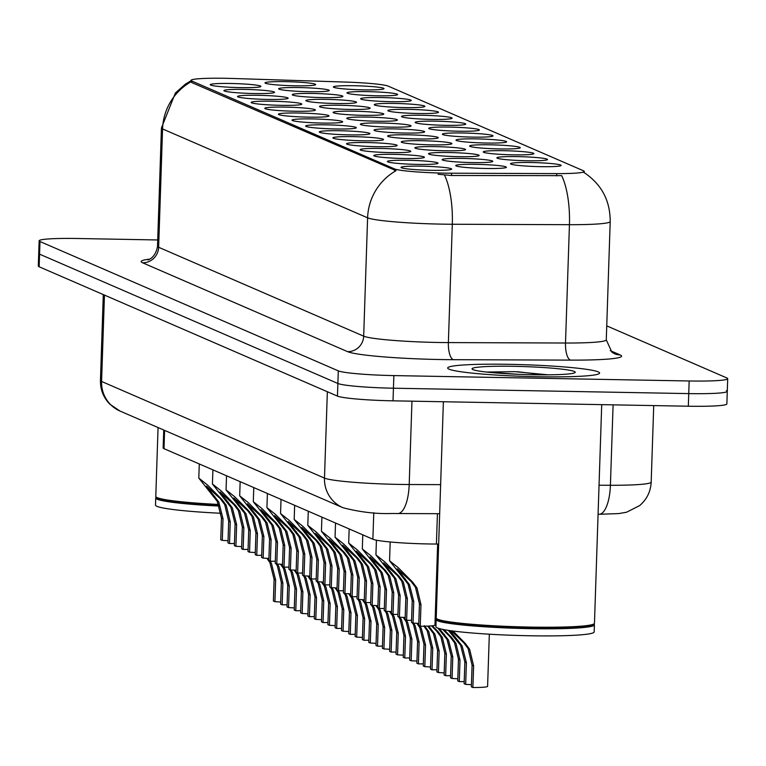 <?xml version="1.0" encoding="UTF-8"?>
<svg xmlns="http://www.w3.org/2000/svg" width="766" height="766" viewBox="0 0 766 766"><rect width="100%" height="100%" fill="white"/><g stroke="black" fill="none" stroke-linecap="round" stroke-linejoin="round"><path stroke-width="1.15" d="M408.422 109.356A25.335 1.944 -178.1 0 1 438.43 112.411A25.335 1.944 -178.1 0 1 417.958 113.492A25.335 1.944 -178.1 0 1 387.941 110.735A25.335 1.944 -178.1 0 1 408.422 109.356M394.796 103.448A25.335 1.944 -178.1 0 1 424.804 106.503A25.335 1.944 -178.1 0 1 404.333 107.585A25.335 1.944 -178.1 0 1 374.315 104.827A25.335 1.944 -178.1 0 1 394.796 103.448M381.171 97.541A25.335 1.944 -178.1 0 1 411.179 100.595A25.335 1.944 -178.1 0 1 390.708 101.677A25.335 1.944 -178.1 0 1 360.69 98.919A25.335 1.944 -178.1 0 1 381.171 97.541M422.047 115.264A25.335 1.944 -178.1 0 1 452.055 118.318A25.335 1.944 -178.1 0 1 431.584 119.4A25.335 1.944 -178.1 0 1 401.566 116.643A25.335 1.944 -178.1 0 1 422.047 115.264M435.672 121.172A25.335 1.944 -178.1 0 1 465.68 124.226A25.335 1.944 -178.1 0 1 445.209 125.308A25.335 1.944 -178.1 0 1 415.191 122.55A25.335 1.944 -178.1 0 1 435.672 121.172M367.546 91.633A25.335 1.944 -178.1 0 1 397.554 94.687A25.335 1.944 -178.1 0 1 377.083 95.769A25.335 1.944 -178.1 0 1 347.065 93.012A25.335 1.944 -178.1 0 1 367.546 91.633M449.297 127.079A25.335 1.944 -178.1 0 1 479.305 130.134A25.335 1.944 -178.1 0 1 458.834 131.216A25.335 1.944 -178.1 0 1 428.816 128.458A25.335 1.944 -178.1 0 1 449.297 127.079M462.923 132.987A25.335 1.944 -178.1 0 1 492.931 136.042A25.335 1.944 -178.1 0 1 472.459 137.114A25.335 1.944 -178.1 0 1 442.442 134.366A25.335 1.944 -178.1 0 1 462.923 132.987M476.548 138.895A25.335 1.944 -178.1 0 1 506.556 141.949A25.335 1.944 -178.1 0 1 486.084 143.022A25.335 1.944 -178.1 0 1 456.067 140.274A25.335 1.944 -178.1 0 1 476.548 138.895M490.173 144.803A25.335 1.944 -178.1 0 1 520.181 147.848A25.335 1.944 -178.1 0 1 499.71 148.93A25.335 1.944 -178.1 0 1 469.692 146.182A25.335 1.944 -178.1 0 1 490.173 144.803M503.798 150.701A25.335 1.944 -178.1 0 1 533.806 153.755A25.335 1.944 -178.1 0 1 513.335 154.837A25.335 1.944 -178.1 0 1 483.317 152.08A25.335 1.944 -178.1 0 1 503.798 150.701M517.423 156.609A25.335 1.944 -178.1 0 1 547.431 159.663A25.335 1.944 -178.1 0 1 526.96 160.745A25.335 1.944 -178.1 0 1 496.942 157.988A25.335 1.944 -178.1 0 1 517.423 156.609M531.049 162.516A25.335 1.944 -178.1 0 1 561.057 165.571A25.335 1.944 -178.1 0 1 540.585 166.653A25.335 1.944 -178.1 0 1 510.568 163.895A25.335 1.944 -178.1 0 1 531.049 162.516M353.921 85.725A25.335 1.944 -178.1 0 1 383.929 88.779A25.335 1.944 -178.1 0 1 363.457 89.861A25.335 1.944 -178.1 0 1 333.44 87.104A25.335 1.944 -178.1 0 1 353.921 85.725M326.44 99.369A25.335 1.944 -178.1 0 1 356.449 102.424A25.335 1.944 -178.1 0 1 335.977 103.506A25.335 1.944 -178.1 0 1 305.96 100.748A25.335 1.944 -178.1 0 1 326.44 99.369M367.316 117.093A25.335 1.944 -178.1 0 1 397.324 120.147A25.335 1.944 -178.1 0 1 376.853 121.229A25.335 1.944 -178.1 0 1 346.835 118.471A25.335 1.944 -178.1 0 1 367.316 117.093M340.066 105.277A25.335 1.944 -178.1 0 1 370.074 108.332A25.335 1.944 -178.1 0 1 349.602 109.414A25.335 1.944 -178.1 0 1 319.585 106.656A25.335 1.944 -178.1 0 1 340.066 105.277M380.941 123A25.335 1.944 -178.1 0 1 410.949 126.055A25.335 1.944 -178.1 0 1 390.478 127.137A25.335 1.944 -178.1 0 1 360.451 124.379A25.335 1.944 -178.1 0 1 380.941 123M312.815 93.462A25.335 1.944 -178.1 0 1 342.823 96.516A25.335 1.944 -178.1 0 1 322.352 97.598A25.335 1.944 -178.1 0 1 292.334 94.85A25.335 1.944 -178.1 0 1 312.815 93.462M299.19 87.563A25.335 1.944 -178.1 0 1 329.198 90.618A25.335 1.944 -178.1 0 1 308.727 91.69A25.335 1.944 -178.1 0 1 278.709 88.942A25.335 1.944 -178.1 0 1 299.19 87.563M353.691 111.185A25.335 1.944 -178.1 0 1 383.699 114.239A25.335 1.944 -178.1 0 1 363.228 115.321A25.335 1.944 -178.1 0 1 333.21 112.564A25.335 1.944 -178.1 0 1 353.691 111.185M394.567 128.908A25.335 1.944 -178.1 0 1 424.575 131.963A25.335 1.944 -178.1 0 1 404.103 133.045A25.335 1.944 -178.1 0 1 374.076 130.287A25.335 1.944 -178.1 0 1 394.567 128.908M408.192 134.816A25.335 1.944 -178.1 0 1 438.2 137.87A25.335 1.944 -178.1 0 1 417.729 138.952A25.335 1.944 -178.1 0 1 387.701 136.195A25.335 1.944 -178.1 0 1 408.192 134.816M421.817 140.724A25.335 1.944 -178.1 0 1 451.825 143.778A25.335 1.944 -178.1 0 1 431.344 144.86A25.335 1.944 -178.1 0 1 401.327 142.103A25.335 1.944 -178.1 0 1 421.817 140.724M435.442 146.632A25.335 1.944 -178.1 0 1 465.45 149.686A25.335 1.944 -178.1 0 1 444.969 150.758A25.335 1.944 -178.1 0 1 414.952 148.01A25.335 1.944 -178.1 0 1 435.442 146.632M449.058 152.539A25.335 1.944 -178.1 0 1 479.076 155.594A25.335 1.944 -178.1 0 1 458.595 156.666A25.335 1.944 -178.1 0 1 428.577 153.918A25.335 1.944 -178.1 0 1 449.058 152.539M462.683 158.438A25.335 1.944 -178.1 0 1 492.701 161.492A25.335 1.944 -178.1 0 1 472.22 162.574A25.335 1.944 -178.1 0 1 442.202 159.816A25.335 1.944 -178.1 0 1 462.683 158.438M476.308 164.345A25.335 1.944 -178.1 0 1 506.316 167.4A25.335 1.944 -178.1 0 1 485.845 168.482A25.335 1.944 -178.1 0 1 455.827 165.724A25.335 1.944 -178.1 0 1 476.308 164.345M285.565 81.656A25.335 1.944 -178.1 0 1 315.573 84.71A25.335 1.944 -178.1 0 1 295.101 85.782A25.335 1.944 -178.1 0 1 265.084 83.034A25.335 1.944 -178.1 0 1 285.565 81.656M244.45 89.392A25.335 1.944 -178.1 0 1 274.458 92.447A25.335 1.944 -178.1 0 1 253.986 93.519A25.335 1.944 -178.1 0 1 223.969 90.771A25.335 1.944 -178.1 0 1 244.45 89.392M258.075 95.3A25.335 1.944 -178.1 0 1 288.083 98.354A25.335 1.944 -178.1 0 1 267.612 99.427A25.335 1.944 -178.1 0 1 237.594 96.679A25.335 1.944 -178.1 0 1 258.075 95.3M271.7 101.208A25.335 1.944 -178.1 0 1 301.708 104.253A25.335 1.944 -178.1 0 1 281.237 105.335A25.335 1.944 -178.1 0 1 251.219 102.587A25.335 1.944 -178.1 0 1 271.7 101.208M285.325 107.106A25.335 1.944 -178.1 0 1 315.333 110.16A25.335 1.944 -178.1 0 1 294.862 111.242A25.335 1.944 -178.1 0 1 264.845 108.485A25.335 1.944 -178.1 0 1 285.325 107.106M298.951 113.014A25.335 1.944 -178.1 0 1 328.959 116.068A25.335 1.944 -178.1 0 1 308.487 117.15A25.335 1.944 -178.1 0 1 278.47 114.393A25.335 1.944 -178.1 0 1 298.951 113.014M312.576 118.922A25.335 1.944 -178.1 0 1 342.584 121.976A25.335 1.944 -178.1 0 1 322.113 123.058A25.335 1.944 -178.1 0 1 292.095 120.3A25.335 1.944 -178.1 0 1 312.576 118.922M326.201 124.829A25.335 1.944 -178.1 0 1 356.209 127.884A25.335 1.944 -178.1 0 1 335.738 128.966A25.335 1.944 -178.1 0 1 305.72 126.208A25.335 1.944 -178.1 0 1 326.201 124.829M339.826 130.737A25.335 1.944 -178.1 0 1 369.834 133.791A25.335 1.944 -178.1 0 1 349.363 134.873A25.335 1.944 -178.1 0 1 319.345 132.116A25.335 1.944 -178.1 0 1 339.826 130.737M353.452 136.645A25.335 1.944 -178.1 0 1 383.46 139.699A25.335 1.944 -178.1 0 1 362.988 140.781A25.335 1.944 -178.1 0 1 332.971 138.024A25.335 1.944 -178.1 0 1 353.452 136.645M367.077 142.553A25.335 1.944 -178.1 0 1 397.085 145.607A25.335 1.944 -178.1 0 1 376.613 146.689A25.335 1.944 -178.1 0 1 346.596 143.931A25.335 1.944 -178.1 0 1 367.077 142.553M380.702 148.46A25.335 1.944 -178.1 0 1 410.71 151.515A25.335 1.944 -178.1 0 1 390.239 152.597A25.335 1.944 -178.1 0 1 360.221 149.839A25.335 1.944 -178.1 0 1 380.702 148.46M394.327 154.368A25.335 1.944 -178.1 0 1 424.335 157.423A25.335 1.944 -178.1 0 1 403.864 158.495A25.335 1.944 -178.1 0 1 373.846 155.747A25.335 1.944 -178.1 0 1 394.327 154.368M407.952 160.276A25.335 1.944 -178.1 0 1 437.96 163.33A25.335 1.944 -178.1 0 1 417.489 164.403A25.335 1.944 -178.1 0 1 387.472 161.655A25.335 1.944 -178.1 0 1 407.952 160.276M421.578 166.184A25.335 1.944 -178.1 0 1 451.586 169.229A25.335 1.944 -178.1 0 1 431.114 170.311A25.335 1.944 -178.1 0 1 401.097 167.562A25.335 1.944 -178.1 0 1 421.578 166.184M230.825 83.484A25.335 1.944 -178.1 0 1 260.833 86.539A25.335 1.944 -178.1 0 1 240.361 87.621A25.335 1.944 -178.1 0 1 210.344 84.863A25.335 1.944 -178.1 0 1 230.825 83.484M438.659 544.052L436.419 544.042A47.502 3.648 -178.1 0 1 428.462 543.956A47.502 3.648 -178.1 0 1 372.889 539.226L164.001 448.665A47.502 3.648 -178.1 0 1 163.148 447.938L163.742 430.023M451.624 173.212A42.752 3.284 -178.1 0 1 444.462 173.135A42.752 3.284 -178.1 0 1 394.452 168.874L191.806 81.024A42.752 3.284 -178.1 0 1 191.04 80.373A42.752 3.284 -178.1 0 1 233.132 78.486L345.61 82.067A42.752 3.284 -178.1 0 1 388.209 86.137L583.5 170.799A42.752 3.284 -178.1 0 1 584.267 171.45A42.752 3.284 -178.1 0 1 556.748 173.604L451.624 173.212L451.547 175.5L438.114 174.255M537.933 376.728A76.006 5.831 1.9 0 0 599.596 373.052A76.006 5.831 1.9 0 0 509.323 364.329A76.006 5.831 1.9 0 0 447.67 368.006A76.006 5.831 1.9 0 0 537.933 376.728A76.006 5.831 1.9 0 0 599.596 373.052A76.006 5.831 1.9 0 0 509.323 364.329A76.006 5.831 1.9 0 0 447.67 368.006A76.006 5.831 1.9 0 0 537.933 376.728M584.18 172.618C601.511 184.261 610.186 200.548 610.205 221.498A63.339 4.855 -178.1 0 1 569.435 224.687L452.304 224.246A63.339 4.855 -178.1 0 1 441.685 224.132A63.339 4.855 -178.1 0 1 367.603 217.822A55.42 54.242 -66.6 0 1 396.06 170.674L191.759 82.575L191.002 81.493M157.719 239.969L77.672 238.504A47.502 3.648 1.9 0 0 39.133 240.811L38.721 253.431A47.502 3.648 1.9 0 0 39.564 254.159L337.873 383.479A47.502 3.648 1.9 0 0 393.446 388.209L688.749 393.6A47.502 3.648 1.9 0 0 727.279 391.302A47.502 3.648 1.9 0 0 726.436 390.574M583.443 172.35L584.027 172.561M191.031 81.79A55.42 54.242 113.4 0 0 162.564 128.937L367.603 217.822L363.678 336.169A63.339 4.855 1.9 0 0 437.759 342.469A63.339 4.855 1.9 0 0 448.378 342.584L565.509 343.024L569.435 224.687A55.42 19.801 -89.8 0 0 561.708 175.653L451.547 175.5M39.133 240.811A47.502 3.648 1.9 0 0 39.985 241.529L338.294 370.859A47.502 3.648 1.9 0 0 393.858 375.589L689.161 380.98A47.502 3.648 1.9 0 0 727.7 378.672A47.502 3.648 1.9 0 0 726.848 377.954L606.739 325.876M688.328 406.219A47.502 3.648 1.9 0 0 726.867 403.921L727.279 391.302A47.502 3.648 1.9 0 1 688.749 393.6L393.446 388.209A47.502 3.648 1.9 0 1 337.873 383.479L39.564 254.159A47.502 3.648 1.9 0 1 38.721 253.431L38.3 266.051A47.502 3.648 1.9 0 0 39.152 266.779L337.452 396.108A47.502 3.648 1.9 0 0 393.025 400.829L688.328 406.219L689.161 380.98M222.293 540.403L220.752 539.743L221.47 518.103L217.266 501.347L198.806 478.089L207.394 484.907L221.872 499.422L226.209 505.225L230.231 521.895L229.513 543.534L227.971 542.874L228.689 521.234L224.716 504.583L220.34 498.752L206.466 486.094L218.76 501.998L223.011 518.764L222.293 540.403A15.837 1.216 -178.1 0 1 228.048 540.739M234.444 543.487A23.756 1.819 -178.1 0 1 229.513 543.534M277.282 564.054L278.853 566.514L282.874 583.185L282.156 604.824L280.615 604.154L281.333 582.514L277.359 565.863L275.98 563.68M269.68 560.588L271.403 563.278L275.645 580.053L274.927 601.693A15.837 1.216 -178.1 0 1 280.691 602.019M274.927 601.693L273.395 601.023L274.113 579.383L269.91 562.637L266.961 558.328M287.087 604.776A23.756 1.819 -178.1 0 1 282.156 604.824M235.918 546.311L234.377 545.651L235.095 524.011L230.892 507.255L212.431 483.997L221.02 490.805L235.497 505.33L239.835 511.133L243.856 527.803L243.138 549.442L241.596 548.782L242.315 527.142L238.341 510.491L233.965 504.66L220.091 492.002L232.385 507.906L236.627 524.672L235.918 546.311A15.837 1.216 -178.1 0 1 241.673 546.646M248.069 549.394A23.756 1.819 -178.1 0 1 243.138 549.442M249.534 552.219L248.002 551.558L248.72 529.909L244.517 513.163L226.056 489.905L234.645 496.713L249.122 511.238L253.46 517.04L257.481 533.711L256.763 555.35L255.222 554.689L255.94 533.04L251.966 516.399L247.59 510.568L233.716 497.91L246.01 513.814L250.252 530.579L249.534 552.219A15.837 1.216 -178.1 0 1 255.298 552.554M261.694 555.302A23.756 1.819 -178.1 0 1 256.763 555.35M263.159 558.127L261.627 557.466L262.345 535.817L258.142 519.07L239.681 495.813L248.27 502.62L262.748 517.136L267.085 522.948L271.107 539.618L270.388 561.258L268.847 560.597L269.565 538.948L265.591 522.297L261.216 516.476L247.341 503.817L259.636 519.721L263.877 536.487L263.159 558.127A15.837 1.216 -178.1 0 1 268.923 558.462M275.32 561.21A23.756 1.819 -178.1 0 1 270.388 561.258M276.785 564.035L275.253 563.364L275.971 541.725L271.767 524.978L253.307 501.711L261.895 508.528L276.373 523.044L280.71 528.856L284.732 545.526L284.014 567.166L282.472 566.495L283.19 544.856L279.217 528.205L274.841 522.383L260.967 509.725L273.261 525.629L277.503 542.395L276.785 564.035A15.837 1.216 -178.1 0 1 282.549 564.37M288.945 567.118A23.756 1.819 -178.1 0 1 284.014 567.166M290.908 569.961L292.478 572.422L296.499 589.092L295.781 610.732L294.24 610.062L294.958 588.422L290.984 571.771L289.605 569.588M283.305 566.486L285.029 569.186L289.27 585.961L288.552 607.601A15.837 1.216 -178.1 0 1 294.307 607.926M288.552 607.601L287.02 606.931L287.738 585.291L283.535 568.544L280.586 564.236M300.712 610.684A23.756 1.819 -178.1 0 1 295.781 610.732M304.533 575.869L306.103 578.33L310.125 595L309.407 616.64L307.865 615.969L308.583 594.33L304.609 577.679L303.231 575.496M296.93 572.394L298.654 575.094L302.896 591.869L302.177 613.509A15.837 1.216 -178.1 0 1 307.932 613.834M302.177 613.509L300.645 612.838L301.364 591.199L297.16 574.452L294.211 570.134M314.338 616.592A23.756 1.819 -178.1 0 1 309.407 616.64M318.158 581.777L319.728 584.228L323.75 600.898L323.032 622.547L321.49 621.877L322.208 600.238L318.235 583.587L316.856 581.404M310.556 578.301L312.279 581.001L316.521 597.767L315.803 619.416A15.837 1.216 -178.1 0 1 321.557 619.742M315.803 619.416L314.271 618.746L314.989 597.107L310.785 580.36L307.836 576.042M327.963 622.499A23.756 1.819 -178.1 0 1 323.032 622.547M443.38 401.748L436.208 617.999A79.166 6.071 1.9 0 0 436.429 618.468A79.166 6.071 1.9 0 0 530.235 627.086A79.166 6.071 1.9 0 0 594.215 623.706A79.166 6.071 1.9 0 0 594.464 623.246L601.712 404.64M436.429 618.468L437.195 619.282A78.381 6.013 1.9 0 0 530.062 627.804A78.381 6.013 1.9 0 0 593.401 624.462L594.215 623.706M436.744 618.804L436.409 619.12A79.166 6.071 1.9 0 0 436.16 619.579A79.166 6.071 1.9 0 0 530.187 628.656A79.166 6.071 1.9 0 0 594.406 624.826A79.166 6.071 1.9 0 0 594.186 624.347L593.88 624.022M436.16 619.579L435.921 626.674A79.166 6.071 1.9 0 0 529.948 635.761A79.166 6.071 1.9 0 0 594.177 631.921L594.406 624.826M548.063 374.823L514.685 371.654L486.525 372.056L518.094 374.287M533.347 374.746A51.628 3.964 1.9 0 0 575.065 372.544A51.628 3.964 1.9 0 0 513.919 366.32A51.628 3.964 1.9 0 0 472.172 369.126A51.628 3.964 1.9 0 0 533.347 374.746M517.337 371.711L544.042 374.842M158.064 427.562L155.785 496.425A79.166 6.071 1.9 0 0 156.005 496.895A79.166 6.071 1.9 0 0 218.827 504.468M156.005 496.895L156.762 497.708A78.381 6.013 1.9 0 0 219.143 505.215M156.312 497.23L155.977 497.546A79.166 6.071 1.9 0 0 155.728 497.996A79.166 6.071 1.9 0 0 219.478 506.077M155.728 497.996L155.498 505.1A79.166 6.071 1.9 0 0 221.25 513.277M331.783 587.685L333.354 590.136L337.375 606.806L336.657 628.455L335.115 627.785L335.834 606.145L331.86 589.494L330.481 587.311M324.181 584.209L325.895 586.909L330.146 603.675L329.428 625.324A15.837 1.216 -178.1 0 1 335.182 625.65M329.428 625.324L327.896 624.654L328.614 603.014L324.411 586.268L321.461 581.949M341.588 628.398A23.756 1.819 -178.1 0 1 336.657 628.455M290.41 569.942L288.878 569.272L289.596 547.633L285.392 530.886L266.932 507.619L275.521 514.436L289.998 528.952L294.335 534.764L298.357 551.434L297.639 573.073L296.097 572.403L296.815 550.764L292.842 534.113L288.466 528.291L274.592 515.633L286.886 531.527L291.128 548.303L290.41 569.942A15.837 1.216 -178.1 0 1 296.174 570.268M302.57 573.025A23.756 1.819 -178.1 0 1 297.639 573.073M304.035 575.85L302.503 575.18L303.221 553.54L299.018 536.794L280.557 513.526L289.146 520.344L303.623 534.86L307.961 540.672L311.982 557.342L311.264 578.981L309.723 578.311L310.441 556.671L306.467 540.02L302.091 534.199L288.217 521.531L300.511 537.435L304.753 554.211L304.035 575.85A15.837 1.216 -178.1 0 1 309.799 576.176M316.195 578.933A23.756 1.819 -178.1 0 1 311.264 578.981M317.66 581.758L316.128 581.088L316.846 559.448L312.643 542.701L294.182 519.434L302.771 526.252L317.248 540.767L321.586 546.579L325.607 563.249L324.889 584.889L323.348 584.219L324.066 562.579L320.092 545.928L315.716 540.107L301.842 527.439L314.137 543.343L318.378 560.118L317.66 581.758A15.837 1.216 -178.1 0 1 323.424 582.083M329.82 584.841A23.756 1.819 -178.1 0 1 324.889 584.889M331.285 587.666L329.753 586.995L330.472 565.356L326.268 548.609L307.808 525.342L316.396 532.159L330.874 546.675L335.211 552.487L339.233 569.148L338.515 590.797L336.973 590.126L337.691 568.487L333.717 551.836L329.342 546.014L315.468 533.347L327.762 549.251L332.004 566.017L331.285 587.666A15.837 1.216 -178.1 0 1 337.05 587.991M343.446 590.749A23.756 1.819 -178.1 0 1 338.515 590.797M345.409 593.593L346.979 596.044L350.991 612.714L350.282 634.353L348.741 633.693L349.459 612.053L345.485 595.402L344.106 593.219M337.806 590.117L339.52 592.817L343.771 609.583L343.053 631.222A15.837 1.216 -178.1 0 1 348.808 631.557M343.053 631.222L341.521 630.562L342.239 608.922L338.036 592.166L335.087 587.857M355.213 634.305A23.756 1.819 -178.1 0 1 350.282 634.353M359.034 599.5L360.604 601.952L364.616 618.622L363.898 640.261L362.366 639.6L363.084 617.961L359.11 601.31L357.732 599.127M351.431 596.025L353.145 598.725L357.396 615.491L356.678 637.13A15.837 1.216 -178.1 0 1 362.433 637.465M356.678 637.13L355.146 636.469L355.864 614.83L351.661 598.074L348.712 593.765M368.839 640.213A23.756 1.819 -178.1 0 1 363.898 640.261M372.659 605.408L374.22 607.859L378.241 624.529L377.523 646.169L375.991 645.508L376.709 623.859L372.736 607.218L371.357 605.035M365.056 601.932L366.77 604.633L371.022 621.398L370.304 643.038A15.837 1.216 -178.1 0 1 376.058 643.373M370.304 643.038L368.772 642.377L369.49 620.728L365.286 603.981L362.337 599.673M382.464 646.121A23.756 1.819 -178.1 0 1 377.523 646.169M386.284 611.316L387.845 613.767L391.866 630.437L391.148 652.077L389.616 651.416L390.334 629.767L386.361 613.126L384.982 610.942M378.682 607.84L380.396 610.54L384.647 627.306L383.929 648.946A15.837 1.216 -178.1 0 1 389.683 649.281M383.929 648.946L382.397 648.285L383.115 626.636L378.911 609.889L375.962 605.58M396.089 652.029A23.756 1.819 -178.1 0 1 391.148 652.077M344.911 593.573L343.379 592.903L344.097 571.264L339.893 554.517L321.433 531.25L330.022 538.067L344.499 552.583L348.836 558.385L352.858 575.055L352.14 596.704L350.598 596.034L351.316 574.395L347.343 557.744L342.967 551.922L329.093 539.254L341.387 555.159L345.629 571.924L344.911 593.573A15.837 1.216 -178.1 0 1 350.665 593.899M357.071 596.647A23.756 1.819 -178.1 0 1 352.14 596.704M358.536 599.472L357.004 598.811L357.722 577.171L353.519 560.425L335.058 537.158L343.647 543.975L358.124 558.491L362.462 564.293L366.483 580.963L365.765 602.612L364.223 601.942L364.942 580.302L360.968 563.652L356.592 557.82L342.718 545.162L355.012 561.066L359.254 577.832L358.536 599.472A15.837 1.216 -178.1 0 1 364.29 599.807M370.696 602.555A23.756 1.819 -178.1 0 1 365.765 602.612M372.161 605.379L370.629 604.719L371.347 583.079L367.144 566.323L348.683 543.065L357.272 549.883L371.749 564.398L376.087 570.201L380.108 586.871L379.39 608.51L377.849 607.85L378.567 586.21L374.593 569.559L370.217 563.728L356.343 551.07L368.637 566.974L372.879 583.74L372.161 605.379A15.837 1.216 -178.1 0 1 377.916 605.715M384.321 608.463A23.756 1.819 -178.1 0 1 379.39 608.51M385.786 611.287L384.254 610.626L384.972 588.977L380.769 572.231L362.308 548.973L370.897 555.781L385.375 570.306L389.712 576.109L393.734 592.779L393.015 614.418L391.474 613.758L392.192 592.118L388.218 575.467L383.843 569.636L369.968 556.978L382.253 572.882L386.504 589.648L385.786 611.287A15.837 1.216 -178.1 0 1 391.541 611.622M397.947 614.37A23.756 1.819 -178.1 0 1 393.015 614.418M399.412 617.195L397.88 616.534L398.598 594.885L394.394 578.139L375.934 554.881L384.522 561.689L399 576.214L403.337 582.016L407.349 598.686L406.631 620.326L405.099 619.665L405.817 598.016L401.844 581.375L397.468 575.544L383.594 562.886L395.878 578.79L400.13 595.555L399.412 617.195A15.837 1.216 -178.1 0 1 405.166 617.53M411.572 620.278A23.756 1.819 -178.1 0 1 406.631 620.326M413.037 623.103L411.505 622.442L412.223 600.793L408.019 584.046L389.559 560.779L398.148 567.596L412.625 582.112L416.963 587.924L420.974 604.594L420.256 626.234L418.724 625.573L419.442 603.924L415.469 587.273L411.093 581.451L397.219 568.793L409.504 584.697L413.755 601.463L413.037 623.103A15.837 1.216 -178.1 0 1 418.791 623.438M437.645 544.052L434.954 625.037A23.756 1.819 -178.1 0 1 420.256 626.234M399.909 617.214L401.47 619.675L405.492 636.345L404.774 657.984L403.242 657.324L403.96 635.675L399.986 619.024L398.607 616.85M392.307 613.748L394.021 616.448L398.272 633.214L397.554 654.853A15.837 1.216 -178.1 0 1 403.309 655.189M397.554 654.853L396.022 654.183L396.74 632.544L392.537 615.797L389.588 611.488M409.714 657.937A23.756 1.819 -178.1 0 1 404.774 657.984M413.535 623.122L415.095 625.583L419.117 642.253L418.399 663.892L416.867 663.222L417.585 641.582L413.611 624.932L412.232 622.758M405.932 619.656L407.646 622.346L411.897 639.122L411.179 660.761A15.837 1.216 -178.1 0 1 416.934 661.087M411.179 660.761L409.647 660.091L410.356 638.451L406.162 621.705L403.213 617.396M423.339 663.844A23.756 1.819 -178.1 0 1 418.399 663.892M424.393 625.678L428.721 631.49L432.742 648.16L432.024 669.8L430.492 669.13L431.21 647.49L427.236 630.839L423.981 626.253M419.557 625.563L421.271 628.254L425.523 645.029L424.804 666.669A15.837 1.216 -178.1 0 1 430.559 666.995M424.804 666.669L423.263 665.999L423.981 644.359L419.787 627.613L416.838 623.304M436.965 669.752A23.756 1.819 -178.1 0 1 432.024 669.8M432.378 625.774L438.018 631.586L442.346 637.398L446.367 654.068L445.649 675.708L444.117 675.038L444.835 653.398L440.862 636.747L436.486 630.925L431.488 625.87M428.644 626.061L434.897 634.162L439.148 650.937L438.43 672.577A15.837 1.216 -178.1 0 1 444.184 672.902M438.43 672.577L436.888 671.906L437.606 650.267L433.412 633.52L427.715 626.109M450.59 675.66A23.756 1.819 -178.1 0 1 445.649 675.708M443.964 629.623L451.643 637.494L455.971 643.306L459.993 659.976L459.274 681.616L457.742 680.945L458.461 659.306L454.487 642.655L450.111 636.833L442.643 629.365M439.368 628.58L448.522 640.07L452.773 656.835L452.055 678.485A15.837 1.216 -178.1 0 1 457.809 678.81M452.055 678.485L450.513 677.814L451.231 656.175L447.038 639.428L437.826 628.082M435.95 625.927L434.964 624.778M435.088 621.034L436.074 621.954M464.215 681.568A23.756 1.819 -178.1 0 1 459.274 681.616M453.022 631.031L465.268 643.402L469.596 649.204L473.618 665.874L472.9 687.523L471.368 686.853L472.086 665.214L468.112 648.563L463.736 642.741L451.289 630.801M450.073 630.629L462.147 645.977L466.398 662.743L465.68 684.392A15.837 1.216 -178.1 0 1 471.435 684.718M465.68 684.392L464.139 683.722L464.857 662.083L460.663 645.336L448.311 630.361M489.33 634.2L487.597 686.326A23.756 1.819 -178.1 0 1 472.9 687.523M437.424 513.689L436.419 544.042M191.806 81.024L191.759 82.575M556.748 173.604L556.671 175.893M394.452 168.874L394.404 170.425M373.77 512.76L372.889 539.226M164.604 430.396L164.001 448.665M142.581 262.776A15.837 15.502 113.4 0 0 158.639 247.274L363.678 336.169A15.837 15.502 113.4 0 1 347.611 351.661L142.581 262.776A79.166 6.071 -178.1 0 1 149.561 259.138M157.509 246.317A63.339 4.855 1.9 0 0 158.639 247.274L162.564 128.937A63.339 4.855 -178.1 0 1 161.434 127.97L157.509 246.317C155.297 259.588 145.77 260.421 148.231 259.674L148.25 259.674M444.481 175.021A55.42 19.801 -89.8 0 1 452.304 224.246L448.378 342.584A15.837 5.659 90.2 0 0 453.491 359.685A79.166 6.071 -178.1 0 1 347.611 351.661M584.219 172.685L584.267 171.45M610.263 350.637L620.163 354.936A79.166 6.071 -178.1 0 1 570.622 360.125L453.491 359.685M39.985 241.529L39.152 266.779M338.294 370.859L337.452 396.108M393.858 375.589L393.025 400.829M570.622 360.125A15.837 5.659 90.2 0 1 565.509 343.024A63.339 4.855 1.9 0 0 606.279 339.836L611.833 352.101L614.389 353.681A15.837 15.502 113.4 0 0 620.163 354.936M104.444 295.082L101.581 381.458A31.665 30.994 113.4 0 0 120.071 411.083L109.864 404.199C103.439 397.602 100.298 389.702 100.442 380.491A63.339 4.855 1.9 0 0 101.581 381.458L324.487 478.099A63.339 4.855 1.9 0 0 398.579 484.399A63.339 4.855 1.9 0 0 409.197 484.524L411.955 401.173M327.35 391.723L324.487 478.099A31.665 30.994 113.4 0 0 342.976 507.724L120.071 411.083M599.041 485.232L610.416 485.271L613.087 404.85M651.186 482.082C650.688 491.561 646.849 499.394 639.667 505.579L626.559 512.234L618.698 513.584L599.031 514.292A31.665 11.318 -89.8 0 0 610.416 485.271A63.339 4.855 1.9 0 0 651.186 482.082L653.724 405.587M439.665 513.699L397.803 513.546A31.665 11.318 -89.8 0 0 409.197 484.524L440.632 484.639M213.101 495.612L214.633 496.282M220.34 498.752L221.872 499.422M228.689 521.234L230.231 521.895M221.47 518.103L223.011 518.764M275.645 580.053L274.113 579.383M282.874 583.185L281.333 582.514M226.726 501.519L228.258 502.19M233.965 504.66L235.497 505.33M242.315 527.142L243.856 527.803M235.095 524.011L236.627 524.672M240.352 507.427L241.884 508.097M247.59 510.568L249.122 511.238M255.94 533.04L257.481 533.711M248.72 529.909L250.252 530.579M253.967 513.335L255.509 513.996M261.216 516.476L262.748 517.136M269.565 538.948L271.107 539.618M262.345 535.817L263.877 536.487M267.593 519.243L269.134 519.903M274.841 522.383L276.373 523.044M283.19 544.856L284.732 545.526M275.971 541.725L277.503 542.395M289.27 585.961L287.738 585.291M296.499 589.092L294.958 588.422M302.896 591.869L301.364 591.199M310.125 595L308.583 594.33M316.521 597.767L314.989 597.107M323.75 600.898L322.208 600.238M330.146 603.675L328.614 603.014M337.375 606.806L335.834 606.145M281.218 525.15L282.75 525.811M288.466 528.291L289.998 528.952M296.815 550.764L298.357 551.434M289.596 547.633L291.128 548.303M294.843 531.058L296.375 531.719M302.091 534.199L303.623 534.86M310.441 556.671L311.982 557.342M303.221 553.54L304.753 554.211M308.468 536.966L310 537.627M315.716 540.107L317.248 540.767M324.066 562.579L325.607 563.249M316.846 559.448L318.378 560.118M322.093 542.874L323.625 543.534M329.342 546.014L330.874 546.675M337.691 568.487L339.233 569.148M330.472 565.356L332.004 566.017M343.771 609.583L342.239 608.922M350.991 612.714L349.459 612.053M357.396 615.491L355.864 614.83M364.616 618.622L363.084 617.961M371.022 621.398L369.49 620.728M378.241 624.529L376.709 623.859M384.647 627.306L383.115 626.636M391.866 630.437L390.334 629.767M335.719 548.782L337.251 549.442M342.967 551.922L344.499 552.583M351.316 574.395L352.858 575.055M344.097 571.264L345.629 571.924M349.344 554.68L350.876 555.35M356.592 557.82L358.124 558.491M364.942 580.302L366.483 580.963M357.722 577.171L359.254 577.832M362.969 560.588L364.501 561.258M370.217 563.728L371.749 564.398M378.567 586.21L380.108 586.871M371.347 583.079L372.879 583.74M376.594 566.495L378.126 567.166M383.843 569.636L385.375 570.306M392.192 592.118L393.734 592.779M384.972 588.977L386.504 589.648M390.22 572.403L391.752 573.073M397.468 575.544L399 576.214M405.817 598.016L407.349 598.686M398.598 594.885L400.13 595.555M403.845 578.311L405.377 578.972M411.093 581.451L412.625 582.112M419.442 603.924L420.974 604.594M412.223 600.793L413.755 601.463M398.272 633.214L396.74 632.544M405.492 636.345L403.96 635.675M411.897 639.122L410.356 638.451M419.117 642.253L417.585 641.582M425.523 645.029L423.981 644.359M432.742 648.16L431.21 647.49M439.148 650.937L437.606 650.267M446.367 654.068L444.835 653.398M430.77 628.446L429.238 627.785M438.018 631.586L436.486 630.925M452.773 656.835L451.231 656.175M459.993 659.976L458.461 659.306M444.395 634.353L442.863 633.693M451.643 637.494L450.111 636.833M466.398 662.743L464.857 662.083M473.618 665.874L472.086 665.214M458.02 640.261L456.488 639.6M465.268 643.402L463.736 642.741M191.04 80.373L191.002 81.522M191.031 80.717L185.362 84.155L175.395 92.983L161.434 127.97M727.7 378.672L727.279 391.302M610.205 221.498L606.279 339.836M397.803 513.546L392.039 513.479C376.546 514.082 360.192 512.157 342.976 507.724M100.442 380.491L103.295 294.584M599.031 514.292L598.074 514.292M198.806 478.089L199.275 463.957M212.431 483.997L212.9 469.864M226.056 489.905L226.525 475.772M239.681 495.813L240.151 481.68M253.307 501.711L253.776 487.588M266.932 507.619L267.401 493.495M280.557 513.526L281.026 499.403M294.182 519.434L294.651 505.311M307.808 525.342L308.277 511.209M321.433 531.25L321.902 517.117M335.058 537.158L335.527 523.025M348.683 543.065L349.152 528.933M362.308 548.973L362.778 534.84M375.934 554.881L376.422 540.183M389.559 560.779L390.181 541.974"/></g></svg>
